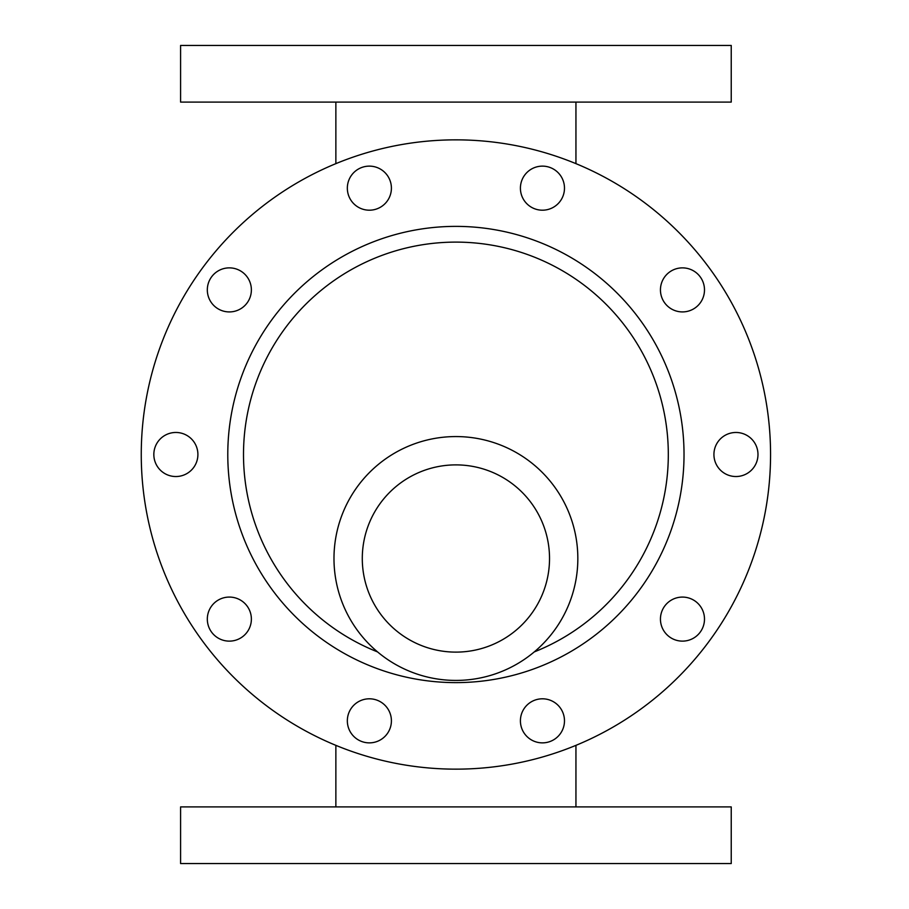<?xml version="1.0" encoding="UTF-8"?>
<svg xmlns="http://www.w3.org/2000/svg" width="909" height="909" viewBox="0 0 909 909"><rect width="100%" height="100%" fill="white"/><g stroke="black" fill="none" stroke-linecap="round" stroke-linejoin="round"><path stroke-width="1.36" d="M731.234 102.092L180.584 102.092L180.584 45.45L731.234 45.45L731.234 102.092M455.909 806.908L731.234 806.908L731.234 863.55L180.584 863.55L180.584 806.908L455.909 806.908M455.909 139.85A314.65 314.65 0 0 1 728.404 611.825A314.65 314.65 0 0 1 183.413 611.825A314.65 314.65 0 0 1 455.909 139.85M207.32 619.109A22.021 22.021 0 0 1 240.362 600.031A22.021 22.021 0 0 1 240.362 638.175A22.021 22.021 0 0 1 207.32 619.109M207.32 289.891A22.021 22.021 0 0 1 240.362 270.825A22.021 22.021 0 0 1 240.362 308.969A22.021 22.021 0 0 1 207.32 289.891M520.414 720.837A22.021 22.021 0 0 1 553.456 701.759A22.021 22.021 0 0 1 553.456 739.915A22.021 22.021 0 0 1 520.414 720.837M520.414 188.163A22.021 22.021 0 0 1 553.456 169.085A22.021 22.021 0 0 1 553.456 207.241A22.021 22.021 0 0 1 520.414 188.163M660.445 289.891A22.021 22.021 0 0 1 693.476 270.825A22.021 22.021 0 0 1 693.476 308.969A22.021 22.021 0 0 1 660.445 289.891M347.34 720.837A22.021 22.021 0 0 1 380.382 701.759A22.021 22.021 0 0 1 380.382 739.915A22.021 22.021 0 0 1 347.34 720.837M153.837 454.5A22.021 22.021 0 0 1 186.879 435.422A22.021 22.021 0 0 1 186.879 473.578A22.021 22.021 0 0 1 153.837 454.5M660.445 619.109A22.021 22.021 0 0 1 693.476 600.031A22.021 22.021 0 0 1 693.476 638.175A22.021 22.021 0 0 1 660.445 619.109M347.34 188.163A22.021 22.021 0 0 1 380.382 169.085A22.021 22.021 0 0 1 380.382 207.241A22.021 22.021 0 0 1 347.34 188.163M713.929 454.5A22.021 22.021 0 0 1 746.959 435.422A22.021 22.021 0 0 1 746.959 473.578A22.021 22.021 0 0 1 713.929 454.5M377.553 651.912A212.388 212.388 0 0 1 455.909 242.112A212.388 212.388 0 0 1 534.265 651.912M455.909 436.57A121.931 121.931 0 0 1 561.501 619.461A121.931 121.931 0 0 1 350.317 619.461A121.931 121.931 0 0 1 455.909 436.57M455.909 464.885A93.604 93.604 0 0 1 536.98 605.303A93.604 93.604 0 0 1 374.838 605.303A93.604 93.604 0 0 1 455.909 464.885M227.784 454.5A228.125 228.125 0 0 1 569.966 256.94A228.125 228.125 0 0 1 569.966 652.06A228.125 228.125 0 0 1 227.784 454.5M335.864 102.092L335.864 163.643M575.942 102.092L575.942 163.643M575.942 806.908L575.942 745.357M335.864 806.908L335.864 745.357"/></g></svg>
